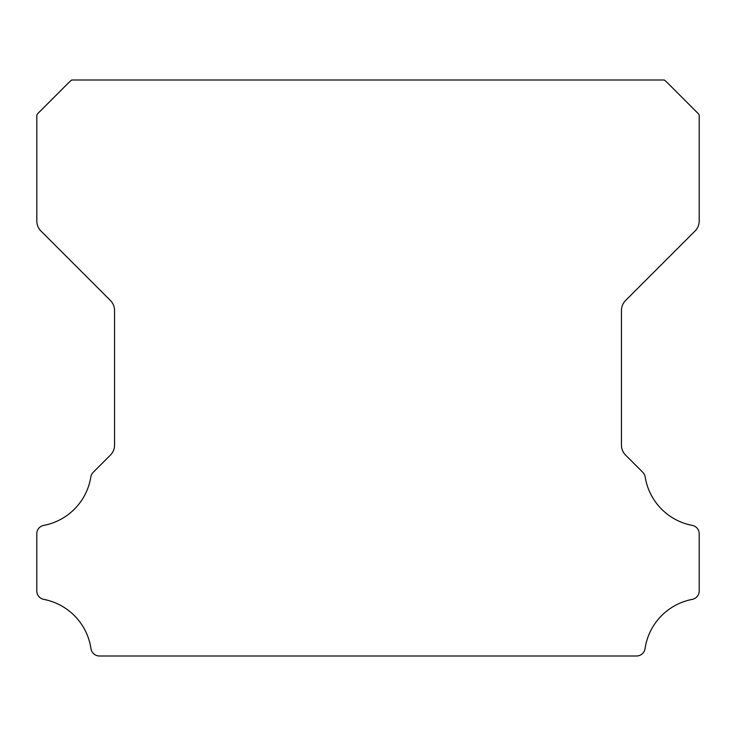 <?xml version="1.0" encoding="UTF-8"?>
<svg xmlns="http://www.w3.org/2000/svg" width="736" height="736" viewBox="0 0 736 736"><rect width="100%" height="100%" fill="white"/><g stroke="black" fill="none" stroke-linecap="round" stroke-linejoin="round"><path stroke-width="1.1" d="M36.8 590.971A8.556 8.556 0 0 1 36.8 590.898L36.8 533.876A8.464 8.464 0 0 1 43.838 525.384A58.779 58.779 0 0 0 90.822 476.992A8.639 8.639 0 0 1 93.242 472.273L110.345 455.161A14.223 14.223 0 0 0 114.568 444.976L114.568 310.61A14.177 14.177 0 0 0 110.345 300.426L41.023 231.104A14.398 14.398 0 0 1 36.809 220.92L36.809 114.972A14.012 14.012 0 0 1 39.477 111.89L68.687 82.68A27.526 27.526 0 0 1 71.778 80.003L664.231 80.003A27.526 27.526 0 0 1 667.313 82.68L696.523 111.89A14.012 14.012 0 0 1 699.2 114.972L699.2 220.92A14.398 14.398 0 0 1 694.977 231.104L625.655 300.426A14.177 14.177 0 0 0 621.432 310.61L621.432 444.976A14.223 14.223 0 0 0 625.655 455.161L642.767 472.273A8.639 8.639 0 0 1 645.187 476.992A58.779 58.779 0 0 0 692.19 525.384A8.482 8.482 0 0 1 699.2 533.876L699.2 590.898A8.556 8.556 0 0 1 692.19 599.389A58.871 58.871 0 0 0 645.058 648.618A8.639 8.639 0 0 1 636.502 655.997L99.498 655.997A8.639 8.639 0 0 1 90.951 648.618A58.871 58.871 0 0 0 43.81 599.389A8.556 8.556 0 0 1 36.8 590.971"/></g></svg>
